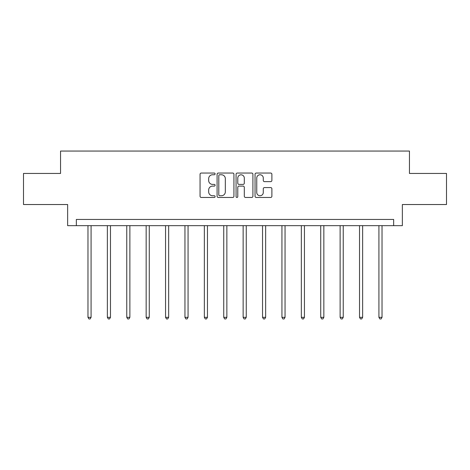 <?xml version="1.0" encoding="UTF-8"?>
<svg xmlns="http://www.w3.org/2000/svg" width="470" height="470" viewBox="0 0 470 470"><rect width="100%" height="100%" fill="white"/><g stroke="black" fill="none" stroke-linecap="round" stroke-linejoin="round"><path stroke-width="0.7" d="M215.107 173.9A0.852 0.852 0 0 0 214.25 173.048L201.283 173.048A1.222 1.222 0 0 0 200.061 174.27L200.061 196.237A1.222 1.222 0 0 0 201.283 197.459L214.25 197.459A0.852 0.852 0 0 0 215.107 196.601A0.852 0.852 0 0 0 214.25 195.749L212.575 195.749A3.907 3.907 0 0 1 208.668 191.842L208.668 190.009A3.907 3.907 0 0 1 212.575 186.108L214.25 186.108A0.852 0.852 0 0 0 215.107 185.251A0.852 0.852 0 0 0 214.25 184.399L212.575 184.399A3.907 3.907 0 0 1 208.668 180.492L208.668 178.659A3.907 3.907 0 0 1 212.575 174.758L214.25 174.758A0.852 0.852 0 0 0 215.107 173.9M270.667 181.649A1.222 1.222 0 0 0 271.889 180.433L271.889 174.27A1.222 1.222 0 0 0 270.667 173.048L256.267 173.048A1.222 1.222 0 0 0 255.046 174.27L255.046 196.237A1.222 1.222 0 0 0 256.267 197.459L270.667 197.459A1.222 1.222 0 0 0 271.889 196.237L271.889 188.793A1.222 1.222 0 0 0 270.667 187.571L264.504 187.571A1.222 1.222 0 0 0 263.282 188.793L263.282 192.483A3.266 3.266 0 0 1 260.022 195.749A3.266 3.266 0 0 1 256.755 192.483L256.755 178.018A3.266 3.266 0 0 1 260.022 174.758A3.266 3.266 0 0 1 263.282 178.018L263.282 180.433A1.222 1.222 0 0 0 264.504 181.649L270.667 181.649M393.654 225.665L402.361 225.665L402.361 204.526L446.5 204.526L446.5 173.442L409.446 173.442L409.446 151.058L60.554 151.058L60.554 173.442L23.5 173.442L23.5 204.526L67.639 204.526L67.639 225.665L393.654 225.665L393.654 219.443L76.346 219.443L76.346 225.665M233.931 174.27A1.222 1.222 0 0 0 232.709 173.048L218.309 173.048A1.222 1.222 0 0 0 217.087 174.27L217.087 196.237A1.222 1.222 0 0 0 218.309 197.459L232.709 197.459A1.222 1.222 0 0 0 233.931 196.237L233.931 174.27M237.291 173.048L251.691 173.048A1.222 1.222 0 0 1 252.913 174.27L252.913 196.237A1.222 1.222 0 0 1 251.691 197.459L245.528 197.459A1.222 1.222 0 0 1 244.306 196.237L244.306 187.324A1.222 1.222 0 0 0 243.084 186.108L238.995 186.108A1.222 1.222 0 0 0 237.779 187.324L237.779 196.601A0.852 0.852 0 0 1 236.921 197.459A0.852 0.852 0 0 1 236.069 196.601L236.069 174.27A1.222 1.222 0 0 1 237.291 173.048M219.655 174.758A0.852 0.852 0 0 0 218.797 175.61L218.797 194.891A0.852 0.852 0 0 0 219.655 195.749L221.423 195.749A3.907 3.907 0 0 0 225.33 191.842L225.33 178.659A3.907 3.907 0 0 0 221.423 174.758L219.655 174.758M244.306 178.083A3.266 3.266 0 0 0 241.04 174.817A3.266 3.266 0 0 0 237.779 178.083L237.779 183.177A1.222 1.222 0 0 0 238.995 184.399L243.084 184.399A1.222 1.222 0 0 0 244.306 183.177L244.306 178.083M87.972 225.665L87.972 317.326L91.08 317.326L91.08 225.665M91.08 317.326L90.146 318.942L88.9 318.942L87.972 317.326M107.366 225.665L107.366 317.326L110.474 317.326L110.474 225.665M110.474 317.326L109.545 318.942L108.3 318.942L107.366 317.326M126.765 225.665L126.765 317.326L129.873 317.326L129.873 225.665M129.873 317.326L128.939 318.942L127.693 318.942L126.765 317.326M146.158 225.665L146.158 317.326L149.266 317.326L149.266 225.665M149.266 317.326L148.338 318.942L147.092 318.942L146.158 317.326M165.558 225.665L165.558 317.326L168.665 317.326L168.665 225.665M168.665 317.326L167.731 318.942L166.492 318.942L165.558 317.326M184.951 225.665L184.951 317.326L188.065 317.326L188.065 225.665M188.065 317.326L187.13 318.942L185.885 318.942L184.951 317.326M204.35 225.665L204.35 317.326L207.458 317.326L207.458 225.665M207.458 317.326L206.524 318.942L205.284 318.942L204.35 317.326M223.749 225.665L223.749 317.326L226.857 317.326L226.857 225.665M226.857 317.326L225.923 318.942L224.678 318.942L223.749 317.326M243.143 225.665L243.143 317.326L246.251 317.326L246.251 225.665M246.251 317.326L245.322 318.942L244.077 318.942L243.143 317.326M262.542 225.665L262.542 317.326L265.65 317.326L265.65 225.665M265.65 317.326L264.716 318.942L263.476 318.942L262.542 317.326M281.935 225.665L281.935 317.326L285.049 317.326L285.049 225.665M285.049 317.326L284.115 318.942L282.87 318.942L281.935 317.326M301.335 225.665L301.335 317.326L304.443 317.326L304.443 225.665M304.443 317.326L303.508 318.942L302.269 318.942L301.335 317.326M320.734 225.665L320.734 317.326L323.842 317.326L323.842 225.665M323.842 317.326L322.908 318.942L321.662 318.942L320.734 317.326M340.127 225.665L340.127 317.326L343.235 317.326L343.235 225.665M343.235 317.326L342.307 318.942L341.061 318.942L340.127 317.326M359.527 225.665L359.527 317.326L362.634 317.326L362.634 225.665M362.634 317.326L361.7 318.942L360.455 318.942L359.527 317.326M378.92 225.665L378.92 317.326L382.028 317.326L382.028 225.665M382.028 317.326L381.099 318.942L379.854 318.942L378.92 317.326"/></g></svg>
